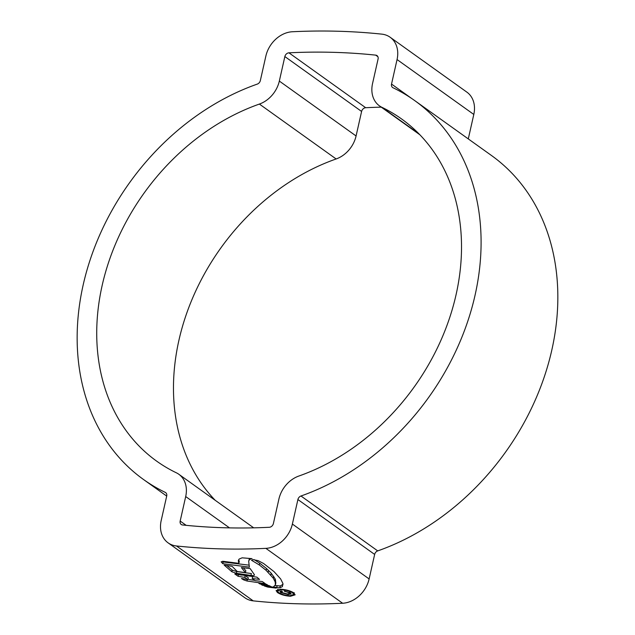 <?xml version="1.0" encoding="UTF-8"?>
<svg xmlns="http://www.w3.org/2000/svg" width="635" height="635" viewBox="0 0 635 635"><rect width="100%" height="100%" fill="white"/><g stroke="black" fill="none" stroke-linecap="round" stroke-linejoin="round"><path stroke-width="0.95" d="M381.945 107.331A210.399 166.251 125.6 0 1 401.526 118.92A210.399 166.251 125.6 0 1 456.057 294.767A210.399 166.251 125.6 0 1 298.855 476.036A26.686 21.082 -54.4 0 0 278.916 499.031L273.391 523.542A4.104 3.246 125.6 0 1 269.311 527.28A749.229 592.01 125.6 0 1 182.531 524.97A4.104 3.246 125.6 0 1 181.237 524.486A4.104 3.246 125.6 0 1 180.173 521.057L185.698 496.546A26.686 21.082 -54.4 0 0 178.784 474.242A26.686 21.082 -54.4 0 0 176.3 472.773A210.399 166.251 125.6 0 1 156.718 461.185A210.399 166.251 125.6 0 1 105.624 271.923A210.399 166.251 125.6 0 1 259.39 104.069A26.686 21.082 -54.4 0 0 279.329 81.074L284.853 56.563A4.104 3.246 125.6 0 1 288.933 52.824A749.229 592.01 125.6 0 1 375.714 55.134A4.104 3.246 125.6 0 1 377.007 55.618A4.104 3.246 125.6 0 1 378.071 59.047L372.547 83.558A26.686 21.082 -54.4 0 0 379.46 105.862A26.686 21.082 -54.4 0 0 381.945 107.331L418.822 133.707M390.144 37.251A26.686 21.082 125.6 0 1 397.058 59.555L391.533 84.066A4.104 3.246 -54.4 0 0 392.597 87.495A4.104 3.246 -54.4 0 0 392.978 87.725A232.981 184.086 125.6 0 1 414.663 100.56A232.981 184.086 125.6 0 1 475.043 295.275A232.981 184.086 125.6 0 1 300.974 495.998A4.104 3.246 -54.4 0 0 297.902 499.539L292.378 524.05A26.686 21.082 125.6 0 1 265.882 548.354A771.811 609.854 125.6 0 1 176.482 545.973A26.686 21.082 125.6 0 1 168.1 542.854A26.686 21.082 125.6 0 1 161.187 520.549L166.711 496.038A4.104 3.246 -54.4 0 0 165.648 492.609A4.104 3.246 -54.4 0 0 165.267 492.379A232.981 184.086 125.6 0 1 143.581 479.552A232.981 184.086 125.6 0 1 87.011 269.97A232.981 184.086 125.6 0 1 257.278 84.106A4.104 3.246 -54.4 0 0 260.342 80.574L265.867 56.055A26.686 21.082 125.6 0 1 292.362 31.75A771.811 609.854 125.6 0 1 381.762 34.131A26.686 21.082 125.6 0 1 390.144 37.251L466.884 92.146A26.686 21.082 125.6 0 1 473.805 114.451L468.289 138.914M414.663 100.56L491.411 155.448A232.981 184.086 125.6 0 1 551.791 350.171A232.981 184.086 125.6 0 1 377.714 550.894A4.104 3.246 -54.4 0 0 374.65 554.426L369.125 578.945A26.686 21.082 125.6 0 1 342.63 603.25A771.811 609.854 125.6 0 1 253.222 600.869A26.686 21.082 125.6 0 1 244.848 597.749L168.1 542.854M215.186 500.277A210.399 166.251 125.6 0 1 186.912 312.666A210.399 166.251 125.6 0 1 336.137 158.964A26.686 21.082 -54.4 0 0 356.076 135.969L361.601 111.458A4.104 3.246 125.6 0 1 365.681 107.72A749.229 592.01 125.6 0 1 381.27 107.156M252.897 559.625L251.492 560.253L259.302 564.944L266.097 570.333L273.296 578.239L275.177 581.898L275.423 584.795L273.328 586.994L279.805 587.867L282.377 586.613L282.916 583.486L280.646 578.945L274.026 571.619L263.588 563.499L258.04 560.61L252.897 559.625M275.392 584.978L275.86 582.89L275.392 584.978M248.65 565.11L223.195 561.975L222.806 563.697L249.388 567.15L248.682 561.372L249.412 558.403L248.682 561.372M222.806 563.697L221.147 561.832L223.171 561.316L238.863 563.348L238.3 560.665L239.109 559.086L242.126 557.824L252.047 558.649L250.777 558.856L248.991 560.245M231.894 571.77L224.155 565.094L232.092 566.349L237.26 571.516L245.427 572.619L241.371 567.579L250.15 568.571L254.397 574.667C254.675 575.485 253.532 575.739 250.952 575.429L236.363 573.302L231.894 571.77L232.267 570.095L236.752 571.571L236.363 573.302M244.745 577.405L238.101 576.286L234.775 573.945L256.897 577.159L259.509 579.406L252.198 578.493L255.199 580.668L262.303 581.557L265.311 583.66L246.967 581.001L243.546 579.834L241.475 578.517L247.92 579.604L244.745 577.405L245.142 575.635L248.325 577.826L247.92 579.604M267.605 584.962L259.969 583.978L258.786 583.271L266.287 584.208L267.605 584.962M270.502 586.295L262.469 585.279L261.302 584.597L268.962 585.581L270.502 586.295M271.582 586.788L264.263 585.946L267.811 587.089L276.185 588.121L271.582 586.788M280.702 589.248L276.098 590.574L277.439 592.526C280.86 594.678 285.21 595.924 290.505 596.257L295.124 594.844L293.791 592.86C290.362 590.748 285.996 589.55 280.702 589.248M290.616 595.741L290.505 596.257M277.654 591.59L277.439 592.526M281.416 589.756C285.933 590.01 289.663 591.042 292.592 592.852L293.743 594.55L289.798 595.749C285.282 595.463 281.567 594.408 278.638 592.574L277.495 590.875L281.416 589.756L281.519 589.28M275.86 582.89L275.217 578.961L271.224 573.238L266.51 568.531L259.707 563.15L254.079 559.594M283.051 584.311L280.233 585.962L275.272 585.518M238.673 559.729L239.292 561.427L238.863 563.348M222.544 561.253L223.195 561.975M243.276 567.801L245.848 570.746L245.427 572.619M250.952 575.429L251.381 573.54L236.752 571.571M226.806 565.539L232.267 570.095M254.778 580.374L248.88 579.517M238.442 574.58L241.744 575.119M252.619 576.644L252.198 578.493M243.753 578.922L243.546 579.834M238.482 574.604L238.101 576.286M260.088 583.446L259.969 583.978M262.588 584.771L262.469 585.279M267.97 586.383L267.811 587.089M288.25 594.574L280.765 592.598L279.932 591.526L281.591 590.987L282.416 591.582L281.583 591.923L282.13 592.614L287.457 593.979L289.687 593.495L289.203 592.82L284.186 591.042L290.346 592.796L291.147 593.876L288.25 594.574L288.385 593.971M289.338 592.225L289.203 592.82M285.123 591.129L285.012 591.637M281.122 591.01L280.765 592.598M377.714 550.894L300.974 495.998M253.222 600.869L176.482 545.973M342.63 603.25L265.882 548.354M473.805 114.451L397.058 59.555M411.758 98.536L391.533 84.066M374.65 554.426L297.902 499.539M369.125 578.945L292.378 524.05M165.989 492.895L165.267 492.379M365.681 107.72L288.933 52.824M361.601 111.458L284.853 56.563M377.873 56.682L375.714 55.134M186.158 525.336L180.173 521.057M229.505 527.875L185.698 496.546M336.137 158.964L259.39 104.069M356.076 135.969L279.329 81.074M292.743 592.209L292.592 592.852M259.707 563.15L259.302 564.944M266.51 568.531L266.097 570.333M268.549 570.389L268.145 572.198M271.224 573.238L270.812 575.064M273.709 576.389L273.296 578.239M275.217 578.961L274.796 580.834M275.598 580.017L275.177 581.898M277.082 585.883L276.646 587.804M280.233 585.962L279.805 587.867M282.797 584.732L282.377 586.613M232.069 569.952L231.688 571.627M247.301 579.509L246.967 581.001M266.382 586.2L266.279 586.653M166.703 496.086L143.581 479.552M419.806 134.723L379.46 105.862M253.714 527.844L178.784 474.242M277.495 590.875L277.924 588.962M293.743 594.55L294.172 592.669M281.583 591.923L281.765 591.114M289.695 593.495L289.909 592.519"/></g></svg>
